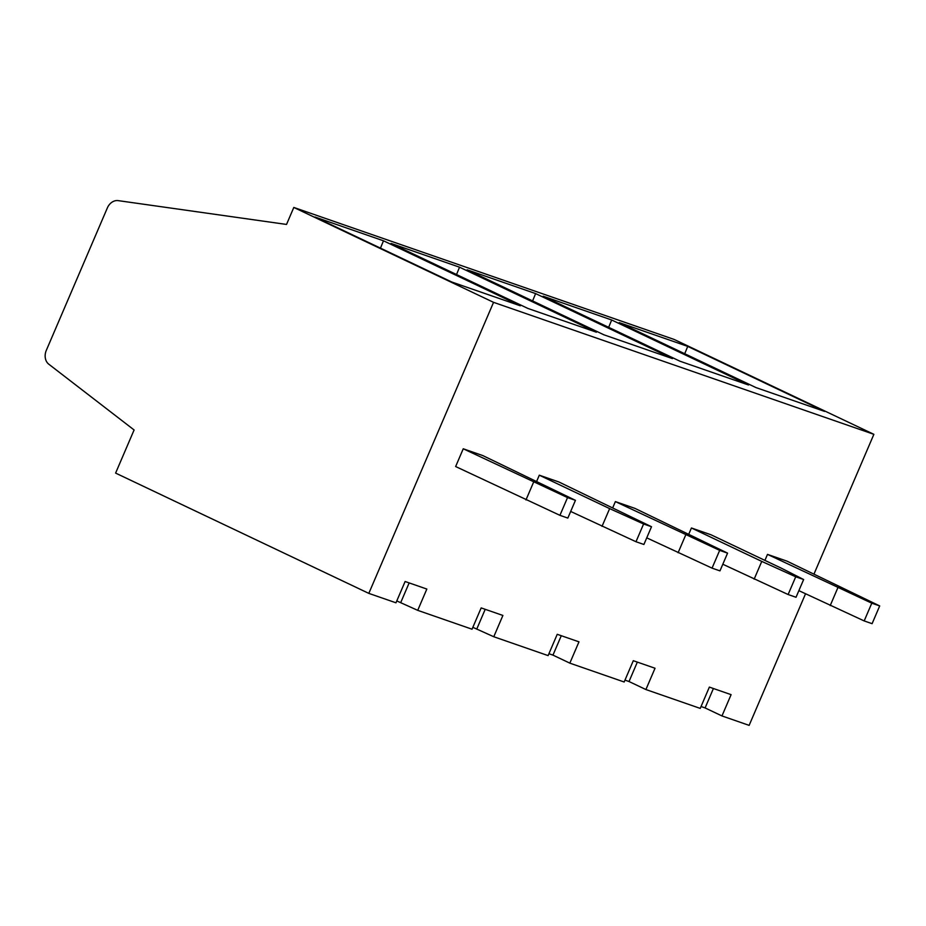 <?xml version="1.0" encoding="UTF-8"?>
<svg xmlns="http://www.w3.org/2000/svg" width="926" height="926" viewBox="0 0 926 926"><rect width="100%" height="100%" fill="white"/><g stroke="black" fill="none" stroke-linecap="round" stroke-linejoin="round"><path stroke-width="1.39" d="M46.3 350.387L107.358 207.922A11.598 9.329 109.1 0 1 118.181 200.629L286.528 224.439L293.808 207.447L493.558 302.339L368.814 593.381L115.611 473.093L134.096 429.965L48.777 364.184A11.598 9.329 109.1 0 1 46.3 350.387M684.719 353.732L687.729 346.393L824.58 411.399L755.859 387.543M864.178 620.929L872.095 623.673L879.7 605.928L787.054 561.168L767.492 554.385L871.783 603.185L864.178 620.929L798.872 590.649M767.492 554.385L764.922 560.392M830.228 605.546L837.833 587.79M680.008 361.221L543.157 296.216L611.669 319.991L608.66 327.329M561.283 635.711L552.961 655.122L569.837 663.143L578.97 641.845L557.232 634.31L548.111 655.608L493.778 636.741L502.899 615.454L481.173 607.907L472.04 629.205L417.719 610.35L426.84 589.052L405.113 581.505L395.981 602.803L368.814 593.381M293.808 207.447L674.128 339.437L873.878 434.329L814.023 573.981M805.527 593.809L749.134 725.371L721.967 715.937L731.1 694.65L709.362 687.104L700.241 708.402L645.908 689.546L655.029 668.248L633.303 660.701L624.17 681.999L569.837 663.143M713.414 688.504L705.091 707.927L701.04 706.515M679.8 361.152L748.509 384.996L611.669 319.991M754.158 579.144L761.762 561.399L691.433 527.982L710.994 534.777L781.324 568.182L803.641 579.526L795.723 576.782L788.119 594.527L722.812 564.247M651.51 526.732L558.864 481.971L539.302 475.188L609.644 508.605L643.593 523.989L651.51 526.732L643.906 544.476L635.988 541.733L570.682 511.453M803.641 579.526L796.024 597.27L788.119 594.527M761.762 561.399L795.723 576.782M691.433 527.982L688.851 533.989M612.792 507.598L615.373 501.591L634.923 508.374L727.57 553.135L719.664 550.38L712.048 568.136L646.742 537.856M727.57 553.135L719.965 570.879L712.048 568.136M603.729 334.749L672.45 358.594L535.61 293.588L532.6 300.927M637.343 662.113L629.02 681.524L624.981 680.124M552.961 655.122L548.91 653.721M705.091 707.927L721.967 715.937M756.067 387.624L619.228 322.618L687.729 346.393M879.7 605.928L871.783 603.185M629.02 681.524L645.908 689.546M472.85 627.319L493.778 636.741M396.791 600.928L417.719 610.35M873.878 434.329L493.558 302.339M455.638 466.542L463.243 448.786L482.805 455.58L575.44 500.329L567.534 497.586L559.929 515.331L455.638 466.542M539.302 475.188L536.733 481.196M603.937 334.818L467.098 269.813L535.61 293.588M520.319 305.8L383.48 240.795L314.967 217.02L451.807 282.025L520.319 305.8M527.67 308.358L596.379 332.202L459.539 267.197L391.038 243.422L527.878 308.427M459.539 267.197L456.53 274.536M383.48 240.795L380.47 248.133M602.027 526.35L609.644 508.605M463.243 448.786L567.534 497.586M525.968 499.947L533.573 482.203M575.44 500.329L567.835 518.085L559.929 515.331M615.373 501.591L719.664 550.38M678.098 552.741L685.703 534.996M400.831 602.328L409.153 582.917M476.902 628.731L485.212 609.308M643.593 523.989L635.988 541.733"/></g></svg>
